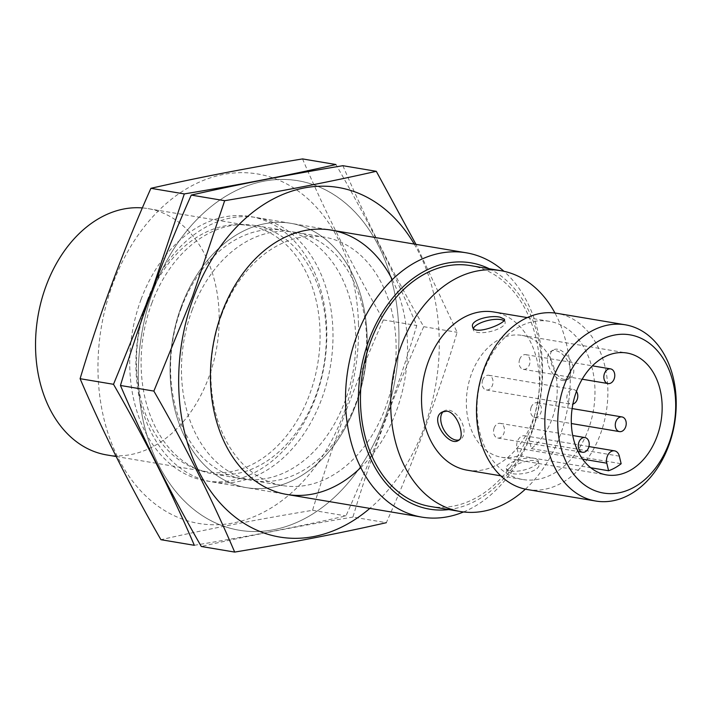 <?xml version="1.0" encoding="UTF-8"?>
<svg xmlns="http://www.w3.org/2000/svg" width="711" height="711" viewBox="0 0 711 711"><rect width="100%" height="100%" fill="white"/><g stroke="black" fill="none" stroke-linecap="round" stroke-linejoin="round"><path stroke-width="0.53" stroke-dasharray="3.56 2.67" d="M619.343 456.169L529.544 441.087L531.348 448.65A61.795 44.9 99.5 0 0 556.962 383.256A61.795 44.9 99.5 0 0 522.016 335.396A61.795 44.9 99.5 0 0 471.589 373.577A61.795 44.9 99.5 0 0 501.548 457.28A61.795 44.9 99.5 0 0 518.79 455.662L590.708 467.74M531.348 448.65L621.147 463.732M531.153 407.305A7.448 5.412 99.5 0 0 534.761 417.393A7.448 5.412 99.5 0 0 541.329 410.94A7.448 5.412 99.5 0 0 537.232 402.702A7.448 5.412 99.5 0 0 531.153 407.305M494.163 427.942A7.448 5.412 99.5 0 0 497.771 438.029A7.448 5.412 99.5 0 0 504.339 431.586A7.448 5.412 99.5 0 0 500.242 423.347A7.448 5.412 99.5 0 0 494.163 427.942M519.714 359.242A7.448 5.412 99.5 0 0 523.323 369.329A7.448 5.412 99.5 0 0 529.891 362.886A7.448 5.412 99.5 0 0 525.785 354.647A7.448 5.412 99.5 0 0 519.714 359.242M482.725 379.887A7.448 5.412 99.5 0 0 486.333 389.975A7.448 5.412 99.5 0 0 492.901 383.522A7.448 5.412 99.5 0 0 488.795 375.284A7.448 5.412 99.5 0 0 482.725 379.887M529.544 441.087A8.932 6.488 99.5 0 0 524.745 435.781A8.932 6.488 99.5 0 0 518.452 439.265A8.932 6.488 99.5 0 0 516.986 448.099L518.79 455.662M483.827 370.866A80.21 58.275 99.5 0 0 522.709 479.507A80.21 58.275 99.5 0 0 593.472 410.051A80.21 58.275 99.5 0 0 549.283 321.301A80.21 58.275 99.5 0 0 483.827 370.866M467.216 470.184A80.21 58.275 99.5 0 0 537.978 400.737A80.21 58.275 99.5 0 0 493.79 311.987M511.28 473.419L507.005 471.42C505.014 467.403 537.632 454.293 538.867 463.83C541.329 470.691 520.879 475.89 511.28 473.419M564.454 379.487C553.887 378.092 545.692 353.163 553.149 350.114C562.836 343.511 582.887 372.182 569.102 378.687L564.454 379.487M106.677 454.933A124.878 90.732 99.5 0 0 216.837 346.808A124.878 90.732 99.5 0 0 148.039 208.625A124.878 90.732 99.5 0 0 142.369 207.923M147.026 302.735A124.878 90.732 99.5 0 0 207.568 471.882A124.878 90.732 99.5 0 0 317.737 363.748A124.878 90.732 99.5 0 0 248.939 225.565A124.878 90.732 99.5 0 0 147.026 302.735M147.275 300.406A134.015 97.371 99.5 0 0 212.251 481.925A134.015 97.371 99.5 0 0 330.473 365.889A134.015 97.371 99.5 0 0 256.635 217.593A134.015 97.371 99.5 0 0 147.275 300.406M463.545 511.964A134.015 97.371 99.5 0 0 540.067 401.084A134.015 97.371 99.5 0 0 503.966 271.3M448.774 509.574A124.878 90.732 99.5 0 0 539.711 401.031A124.878 90.732 99.5 0 0 489.221 268.731M430.013 506.419A122.105 88.715 99.5 0 0 537.72 400.693A122.105 88.715 99.5 0 0 470.451 265.585M525.385 489.168A122.105 88.715 99.5 0 0 554.962 313.036M527.393 489.55A89.346 64.914 99.5 0 0 606.207 412.193A89.346 64.914 99.5 0 0 556.98 313.329M510.72 471.064A16.38 5.661 -13.4 0 0 528.815 468.558A16.38 5.661 -13.4 0 0 538.165 460.852A16.38 5.661 -13.4 0 0 520.914 459.137A16.38 5.661 -13.4 0 0 506.294 468.442A16.38 5.661 -13.4 0 0 510.72 471.064M443.433 411.465A16.38 9.723 60.8 0 1 444.384 410.789A16.38 9.723 60.8 0 1 448.81 410.14A16.38 9.723 60.8 0 1 462.417 423.623A16.38 9.723 60.8 0 1 460.355 439.398A16.38 9.723 60.8 0 1 459.182 439.896M503.948 320.67A16.38 5.661 166.6 0 1 505.157 322.199A16.38 5.661 166.6 0 1 490.537 331.504A16.38 5.661 166.6 0 1 473.286 329.788A16.38 5.661 166.6 0 1 473.446 328.331M562.641 380.501A16.38 9.723 -119.2 0 0 567.067 379.852A16.38 9.723 -119.2 0 0 567.574 360.806A16.38 9.723 -119.2 0 0 551.105 351.243A16.38 9.723 -119.2 0 0 549.043 367.018A16.38 9.723 -119.2 0 0 562.641 380.501M576.434 391.423A7.448 5.412 99.5 0 0 573.555 389.521A7.448 5.412 99.5 0 0 567.476 394.116A7.448 5.412 99.5 0 0 571.084 404.204A7.448 5.412 99.5 0 0 572.879 404.097M153.354 290.248A177.199 128.744 -80.5 0 1 378.91 246.53A177.199 128.744 -80.5 0 1 273.584 529.731A177.199 128.744 -80.5 0 1 153.354 290.248A177.199 128.744 -80.5 0 1 297.518 180.674A177.199 128.744 -80.5 0 1 398.835 330.26A177.199 128.744 -80.5 0 1 239.714 530.326A177.199 128.744 -80.5 0 1 153.354 290.248M181.438 306.148A134.015 97.371 -80.5 0 1 352.025 273.086A134.015 97.371 -80.5 0 1 272.375 487.266A134.015 97.371 -80.5 0 1 181.438 306.148A134.015 97.371 -80.5 0 1 352.025 273.086A134.015 97.371 -80.5 0 1 272.375 487.266A134.015 97.371 -80.5 0 1 181.438 306.148M194.325 545.301C249.223 536.236 299.766 526.442 345.964 515.91C373.782 453.52 397.387 390.055 416.762 325.522C394.17 272.589 367.231 218.926 335.939 164.525M358.477 323.478A177.199 128.744 -80.5 0 1 199.347 523.545A177.199 128.744 -80.5 0 1 112.996 283.467A177.199 128.744 -80.5 0 1 257.16 173.893A177.199 128.744 -80.5 0 1 358.477 323.478M302.539 158.917C325.131 211.851 352.078 265.523 383.371 319.914C355.544 382.314 331.939 445.77 312.564 510.302C257.666 519.368 207.123 529.171 160.926 539.693M141.08 299.367A134.015 97.371 -80.5 0 1 311.667 266.305A134.015 97.371 -80.5 0 1 232.008 480.494A134.015 97.371 -80.5 0 1 141.08 299.367M181.225 308.201A125.954 91.515 -80.5 0 1 284.009 230.373A125.954 91.515 -80.5 0 1 353.403 369.738A125.954 91.515 -80.5 0 1 242.291 478.796A125.954 91.515 -80.5 0 1 181.225 308.201M151.79 303.259A125.954 91.515 -80.5 0 1 254.574 225.423A125.954 91.515 -80.5 0 1 323.967 364.796A125.954 91.515 -80.5 0 1 212.856 473.855A125.954 91.515 -80.5 0 1 151.79 303.259M312.564 510.302L345.964 515.91M383.371 319.914L416.762 325.522M414.237 244.06A177.199 128.744 -80.5 0 1 369.844 508.392M392.285 279.663A134.015 97.371 -80.5 0 1 360.726 467.58M342.898 165.699C365.49 218.633 392.436 272.295 423.729 326.696C395.903 389.086 372.306 452.552 352.923 517.084L386.322 522.692C414.14 460.293 437.745 396.836 457.129 332.304L415.962 244.353M352.923 517.084C298.033 526.149 247.481 535.943 201.293 546.475M221.583 314.973A125.954 91.515 -80.5 0 1 324.367 237.145A125.954 91.515 -80.5 0 1 393.761 376.519A125.954 91.515 -80.5 0 1 282.649 485.577A125.954 91.515 -80.5 0 1 221.583 314.973M192.148 310.032A125.954 91.515 -80.5 0 1 294.941 232.204A125.954 91.515 -80.5 0 1 364.325 371.577A125.954 91.515 -80.5 0 1 253.214 480.627A125.954 91.515 -80.5 0 1 192.148 310.032M423.729 326.696L457.129 332.304M582.567 459.11L516.986 448.099M501.548 457.28L606.483 474.904M522.016 335.396L626.951 353.02M500.704 475.81L522.709 479.507M527.269 317.604L549.283 321.301M116.151 456.524L207.568 471.882M148.039 208.625L248.939 225.565M212.251 481.925L286.782 494.447M256.635 217.593L331.166 230.115M538.876 463.83L538.165 460.852M507.005 471.42L506.294 468.442M458.311 440.536L460.355 439.398M442.349 411.936L444.384 410.789M472.584 326.811L473.286 329.788M504.446 319.221L505.157 322.199M553.14 350.105L551.105 351.243M569.111 378.705L567.067 379.852M486.333 389.975L571.084 404.204M488.795 375.284L573.555 389.521M523.323 369.329L582.176 379.212M525.785 354.647L592.414 365.836M497.771 438.029L578.025 451.512M500.242 423.347L572.719 435.514M534.761 417.393L571.324 423.525M537.232 402.702L572.115 408.567M588.939 446.561L524.745 435.781M284.009 230.373L254.574 225.423M242.291 478.796L212.856 473.855M324.367 237.145L294.941 232.204M282.649 485.577L253.214 480.627"/><path stroke-width="1.07" d="M576.523 391.201A61.795 44.9 99.5 0 0 606.483 474.904A61.795 44.9 99.5 0 0 660.999 421.392A61.795 44.9 99.5 0 0 626.951 353.02A61.795 44.9 99.5 0 0 576.523 391.201M590.708 467.74L608.589 470.744A61.795 44.9 99.5 0 0 621.147 463.732L619.343 456.169A8.932 6.488 99.5 0 0 614.544 450.863A8.932 6.488 99.5 0 0 608.252 454.347A8.932 6.488 99.5 0 0 606.794 463.181L608.589 470.744M527.269 317.604L493.79 311.987A80.21 58.275 99.5 0 0 428.333 361.544A80.21 58.275 99.5 0 0 467.216 470.184L500.704 475.81M500.171 317.222C490.581 314.76 470.131 319.941 472.584 326.811C473.828 336.347 506.428 323.247 504.446 319.221L500.171 317.222M446.997 411.154L442.358 411.945C428.564 418.432 448.605 447.13 458.302 440.527C465.758 437.496 457.573 412.558 446.997 411.154M142.369 207.923A124.878 90.732 99.5 0 0 46.126 285.786A124.878 90.732 99.5 0 0 106.677 454.933L116.151 456.524M503.966 271.3A134.015 97.371 99.5 0 0 466.238 252.796A134.015 97.371 99.5 0 0 356.869 335.61A134.015 97.371 99.5 0 0 421.845 517.128A134.015 97.371 99.5 0 0 463.545 511.964M489.221 268.731A124.878 90.732 99.5 0 0 369 340.009A124.878 90.732 99.5 0 0 448.774 509.574M554.962 313.036A122.105 88.715 99.5 0 0 500.722 270.669L470.451 265.585A122.105 88.715 99.5 0 0 370.804 341.031A122.105 88.715 99.5 0 0 430.013 506.419L460.275 511.502A122.105 88.715 99.5 0 0 525.385 489.168M500.722 270.669A122.105 88.715 99.5 0 0 401.075 346.115A122.105 88.715 99.5 0 0 460.275 511.502M625.325 324.811L556.98 313.329A89.346 64.914 99.5 0 0 484.075 368.538A89.346 64.914 99.5 0 0 527.393 489.55L595.729 501.033A89.346 64.914 99.5 0 0 674.543 423.667A89.346 64.914 99.5 0 0 625.325 324.811A89.346 64.914 99.5 0 0 552.411 380.021A89.346 64.914 99.5 0 0 595.729 501.033M564.543 384.42A80.21 58.275 99.5 0 0 618.961 492.821A80.21 58.275 99.5 0 0 666.642 364.636A80.21 58.275 99.5 0 0 564.543 384.42M459.182 439.896A16.38 9.723 60.8 0 1 443.833 429.755A16.38 9.723 60.8 0 1 443.433 411.465M473.446 328.331A16.38 5.661 166.6 0 1 484.475 321.443A16.38 5.661 166.6 0 1 500.731 319.577A16.38 5.661 166.6 0 1 503.948 320.67M572.879 404.097A7.448 5.412 99.5 0 0 577.421 398.827A7.448 5.412 99.5 0 0 576.434 391.423M604.466 373.479A7.448 5.412 99.5 0 0 608.074 383.567A7.448 5.412 99.5 0 0 614.642 377.114A7.448 5.412 99.5 0 0 610.545 368.876A7.448 5.412 99.5 0 0 604.466 373.479M578.914 442.18A7.448 5.412 -80.5 0 1 584.993 437.576A7.448 5.412 -80.5 0 1 588.601 447.663A7.448 5.412 -80.5 0 1 582.531 452.267A7.448 5.412 -80.5 0 1 578.914 442.18M615.904 421.534A7.448 5.412 99.5 0 0 619.521 431.621A7.448 5.412 99.5 0 0 626.089 425.178A7.448 5.412 99.5 0 0 621.983 416.939A7.448 5.412 99.5 0 0 615.904 421.534M335.939 164.525C289.741 175.057 239.198 184.851 184.309 193.916L152.207 289.67L113.502 384.304C144.795 438.705 171.733 492.368 194.325 545.301L160.926 539.693C129.642 485.302 102.695 431.63 80.103 378.696C99.229 314.84 122.834 251.383 150.91 188.308C197.107 177.786 247.65 167.983 302.539 158.917L335.939 164.525M150.91 188.308L184.309 193.916M80.103 378.696L113.502 384.304M369.844 508.392A177.199 128.744 -80.5 0 1 216.846 499.238A177.199 128.744 -80.5 0 1 193.712 297.02A177.199 128.744 -80.5 0 1 414.237 244.06M360.726 467.58A134.015 97.371 -80.5 0 1 241.669 468.593A134.015 97.371 -80.5 0 1 221.796 312.929A134.015 97.371 -80.5 0 1 392.285 279.663M415.962 244.353L376.297 171.307C330.1 181.829 279.556 191.632 224.667 200.698L192.565 296.443L153.86 391.086C185.153 445.477 212.091 499.149 234.683 552.083C289.581 543.017 340.125 533.214 386.322 522.692M234.683 552.083L201.293 546.475C170 492.074 143.053 438.411 120.461 385.478C139.596 321.621 163.192 258.155 191.268 195.09C237.465 184.558 288.008 174.764 342.898 165.699L376.297 171.307M191.268 195.09L224.667 200.698M120.461 385.478L153.86 391.086M606.794 463.181L582.567 459.11M286.782 494.447L421.845 517.128M331.166 230.115L466.238 252.796M582.176 379.212L608.074 383.567M592.414 365.836L610.545 368.876M578.025 451.512L582.531 452.267M572.719 435.514L584.993 437.576M571.324 423.525L619.521 431.621M572.115 408.567L621.983 416.939M614.544 450.863L588.939 446.561"/></g></svg>
